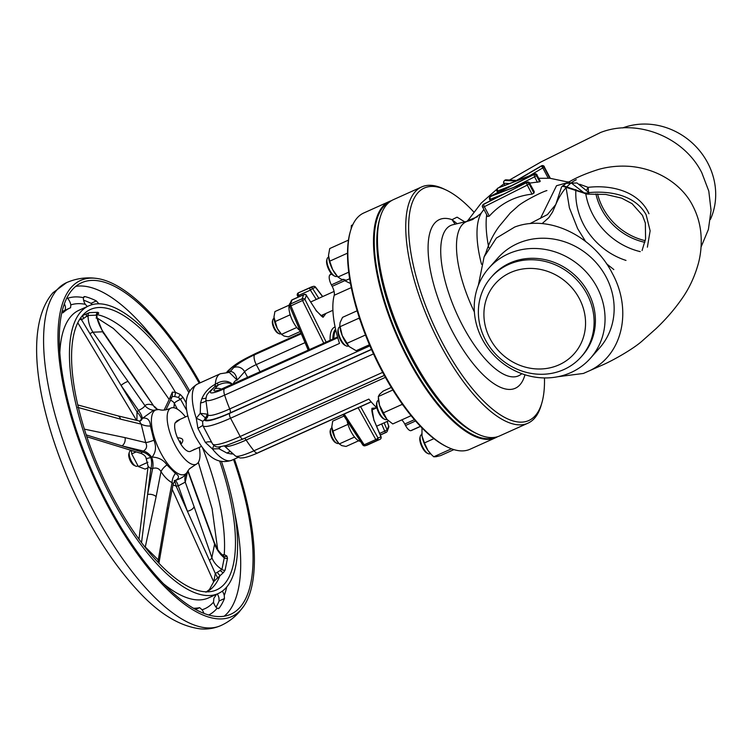 <?xml version="1.0" encoding="UTF-8"?>
<svg xmlns="http://www.w3.org/2000/svg" width="753" height="753" viewBox="0 0 753 753"><rect width="100%" height="100%" fill="white"/><g stroke="black" fill="none" stroke-linecap="round" stroke-linejoin="round"><path stroke-width="1.13" d="M199.234 447.395A30.817 11.502 -114.2 0 1 197.766 463.104A30.817 11.502 -114.2 0 1 195.978 464.366A30.817 11.502 -114.2 0 1 174.009 442.886A30.817 11.502 -114.2 0 1 169.359 409.227A30.817 11.502 -114.2 0 1 170.686 408.173A30.817 11.502 -114.2 0 1 185.492 416.927M158.591 409.538L153.65 410.263L142.675 418.188C147.456 417.454 150.054 420.07 150.459 426.019L153.913 440.194C156.502 446.576 155.909 452.195 152.134 457.071C158.638 457.353 163.57 459.97 166.95 464.93L175.458 473.421C179.468 475.858 179.468 478.164 175.458 480.367C180.711 478.654 184.174 476.583 185.84 474.145L186.96 472.479M187.874 470.794A35.335 13.196 -114.2 0 1 187.525 471.547L186.706 472.95M195.978 464.366L189.408 468.846L187.525 471.547A35.335 13.196 -114.2 0 1 186.499 473.053A35.335 13.196 -114.2 0 1 160.747 452.826A35.335 13.196 -114.2 0 1 153.932 411.289A35.335 13.196 -114.2 0 1 159.711 409.736L157.339 409.303L154.506 406.488L154.666 407.26M146.76 459.161L145.856 457.447L148.115 466.371L138.966 539.139M175.054 422.998L179.393 419.92L177.04 420.758L175.054 422.998A16.717 6.24 65.8 0 0 177.473 437.794L180.899 444.279A16.717 6.24 65.8 0 0 190.076 451.489L201.484 446.388M186.819 410.611L180.504 399.241L178.395 397.433L174.592 396.511L172.258 396.567L165.924 409.83M172.258 396.567L169.604 398.601M169.237 399.372L172.333 392.115L175.477 392.369L180.249 394.44L183.073 397.471A3.134 0.659 149.1 0 0 180.504 399.241A30.289 4.631 -27.8 0 0 180.042 399.589C176.644 401.151 174.734 402.403 174.32 403.363L177.379 409.171M170.46 400.323A6.269 6.062 3.6 0 1 174.32 403.363L173.905 407.768M180.042 399.589A6.269 4.744 -128.1 0 0 178.395 397.433L180.249 394.44M222.003 554.923L224.243 554.585L226.879 556.034L227.5 558.265L225.1 570.143L223.566 572.431L213.956 581.325L209.419 589.533L205.955 592.187M82.369 315.639L89.343 312.646L97.815 312.297L98.756 313.032L96.93 315.394M64.344 303.779A5.742 2.146 -114.2 0 1 64.382 303.854A5.742 2.146 -114.2 0 1 65.511 307.29L65.106 310.208A163.476 61.04 65.8 0 0 64.542 310.452A163.476 61.04 65.8 0 0 61.981 311.808M222.342 591.124A5.742 2.146 -114.2 0 1 224.262 595.51L224.46 598.56A174.969 65.332 -114.2 0 1 219.029 608.273L217.137 608.255A5.742 2.146 -114.2 0 1 214.953 605.619A5.742 2.146 -114.2 0 1 213.504 602.184L213.861 598.249A163.476 61.04 65.8 0 0 216.44 594.343M66.942 297.746L67.563 298.32A5.742 2.146 -114.2 0 1 69.681 301.464A5.742 2.146 -114.2 0 1 70.82 304.899L70.566 307.751A163.476 61.04 65.8 0 0 70.001 307.996A163.476 61.04 65.8 0 0 63.252 312.589L61.774 312.73M219.678 461.062A153.734 57.407 -114.2 0 1 224.375 584.074A153.734 57.407 -114.2 0 1 207.103 591.839A153.734 57.407 -114.2 0 1 101.175 473.242A153.734 57.407 -114.2 0 1 82.661 315.3A153.734 57.407 -114.2 0 1 188.843 392.548M183.073 397.471L186.415 403.307M217.316 593.948A5.742 2.146 -114.2 0 1 218.954 597.901L219.104 600.969A174.969 65.332 -114.2 0 1 216.036 607.191M83.592 300.202A174.969 65.332 -114.2 0 1 90.981 303.337L92.374 304.589M234.409 459.057A184.269 68.805 -114.2 0 1 243.821 606.071A184.269 68.805 -114.2 0 1 241.101 609.572A184.269 68.805 -114.2 0 1 106.757 504.049A184.269 68.805 -114.2 0 1 71.243 287.411A184.269 68.805 -114.2 0 1 96.365 278.384A184.269 68.805 -114.2 0 1 200.11 382.853M193.53 608.245A163.476 61.04 65.8 0 0 199.658 607.652L202.049 609.761A5.742 2.146 -114.2 0 1 203.912 613.328M233.534 459.452A181.765 67.864 -114.2 0 1 239.943 607.379A181.765 67.864 -114.2 0 1 230.757 614.241A181.765 67.864 -114.2 0 1 100.667 489.958A181.765 67.864 -114.2 0 1 72.401 289.604A181.765 67.864 -114.2 0 1 81.578 282.742A181.765 67.864 -114.2 0 1 199.234 383.249M87.376 306.48L85.268 304.297A5.742 2.146 -114.2 0 1 83.432 297.651L84.844 296.56A174.969 65.332 -114.2 0 1 96.337 300.927L98.502 303.384A5.742 2.146 -114.2 0 1 98.775 303.826M174.592 396.511A3.134 0.508 98.6 0 0 175.477 392.369A151.466 56.56 -114.2 0 0 97.815 314.782A3.134 2.532 -129 0 0 96.977 315.093M172.333 396.483L172.333 392.115M157.565 409.331A12.537 10.326 110.4 0 1 153.245 405.302L136.99 381.357A6.269 1.421 -34.9 0 1 136.961 381.959M186.443 473.364A12.537 11.643 -149.8 0 0 186.339 473.533L186.339 473.533A12.537 11.643 -149.8 0 0 185.266 482.127L178.273 485.845L176.127 486.109L173.021 484.932M175.044 480.48A12.537 3.021 -99.6 0 1 178.273 485.845L187.403 511.24L215.311 573.475L221.928 569.456A3.134 2.635 -161.3 0 0 225.1 570.143M174.969 480.461L175.458 480.367M174.451 481.054A12.537 2.325 -94.4 0 1 176.127 486.109L187.403 511.24A6.269 3.191 160.2 0 0 194.058 506.6L211.866 557.625A6.269 2.843 161.5 0 1 209.39 560.27M213.824 542.066A6.269 3.52 158.9 0 1 214.492 542.96A6.269 3.52 158.9 0 1 214.605 544.08L211.866 557.625C213.636 562.256 216.77 566.03 221.26 568.957A6.269 1.835 -52.2 0 1 220.582 570.774A3.134 1.883 -134.8 0 0 223.566 572.431M217.372 572.308A3.134 0.546 -125.6 0 0 220.027 575.443A151.466 56.56 -114.2 0 1 213.607 586.465A151.466 56.56 -114.2 0 1 206.689 591.839M213.748 581.9L215.311 573.475M215.462 573.682L217.448 577.476M195.78 493.206A6.269 3.191 160.2 0 1 196.354 493.996L196.354 493.996A6.269 3.191 160.2 0 1 196.411 494.966L187.808 471.03M221.26 568.957A30.289 24.924 -168.6 0 0 221.928 569.456L224.281 557.822L223.18 555.883C215.829 548.212 217.664 549.106 214.492 542.96L187.996 470.729M227.5 558.265A3.134 2.504 -175.1 0 1 224.281 557.822A30.289 24.924 11.4 0 1 223.613 557.324C219.33 553.389 216.327 548.975 214.605 544.08L196.411 494.966M223.613 557.324A6.269 1.835 -52.2 0 0 223.537 556.194A3.134 2.617 137.7 0 0 226.879 556.034M222.841 555.601A3.134 2.306 93.7 0 0 224.243 554.585A151.466 56.56 -114.2 0 0 202.548 447.819M223.18 555.883L222.38 555.639M223.537 556.194L220.921 554.773M174.348 480.555L175.242 480.348L173.256 483.718L172.07 482.682C168.06 480.546 164.361 476.856 160.991 471.613C159.156 468.404 156.37 467.359 152.633 468.46L150.826 468.714L148.115 466.371M175.458 473.421A12.537 9.789 -62.5 0 0 172.07 482.682L167.213 507.729A6.269 3.351 -169 0 1 168.154 510.035L159.165 561.889A6.269 3.078 -171.7 0 0 158.186 559.865L145.282 546.979A6.269 3.624 -166.1 0 0 144.105 545.963M166.95 464.93A12.537 6.193 -32.6 0 0 160.991 471.613L156.135 496.651A6.269 3.351 -169 0 0 147.588 494.448L141.536 542.602M86.83 436.74L140.943 453.391L143.456 451.066A12.537 7.37 57 0 1 151.72 457.24A12.537 6.749 -100.7 0 1 152.633 468.46L147.588 494.448L150.826 468.714A12.537 7.398 -94.9 0 0 150.845 457.57L152.134 457.071M146.581 458.511L150.845 457.57A12.537 8.245 -127.1 0 0 142.044 452.064L121.986 445.889A6.269 4.443 -76.4 0 0 124.998 437.615L145.696 442.604L141.197 424.127L139.258 421.002L140.387 420.936A12.537 7.37 -123 0 0 142.279 418.48L142.675 418.188M158.902 563.197L159.005 562.378A6.269 3.078 -171.7 0 0 159.165 561.889L158.977 563.272M157.895 562.133L167.213 507.729M86.209 434.886L121.986 445.889L143.456 451.066C146.675 448.976 147.419 446.153 145.696 442.604A12.537 2.626 -23.5 0 0 153.913 440.194M150.459 426.019A12.537 7.379 -1.7 0 1 141.197 424.127L120.508 419.139A6.269 4.443 -76.4 0 0 117.609 415.778L77.747 404.926M139.851 421.059L141.489 419.129A12.537 8.245 -127.1 0 1 140.18 421.012M136.924 420.438L136.999 411.891A12.537 3.69 -137.1 0 1 141.489 419.129L142.279 418.48A12.537 4.029 49 0 0 138.505 410.423C142.091 408.719 144.237 407.119 144.934 405.651C146.666 404.022 149.433 403.9 153.245 405.302L136.415 381.178A6.269 1.421 -34.9 0 1 136.99 381.357L103.33 332.092A6.269 1.798 -33.6 0 1 103.217 333.137M153.65 410.263A12.537 11.841 45.6 0 1 144.934 405.651L128.114 381.526A6.269 1.421 -34.9 0 0 121.054 385.395L136.999 411.891L138.505 410.423L121.054 385.395L89.927 333.692A6.269 1.035 -36.2 0 1 93.005 332.195L102.672 331.791A6.269 1.798 -33.6 0 1 103.33 332.092C103.057 331.951 96.977 322.133 96.911 316.015L96.328 315.149A3.134 2.861 98.8 0 1 97.815 312.297M96.177 318.18L96.892 315.742A3.134 3.003 -179.4 0 1 98.756 313.032M96.902 315.893A3.134 3.003 -179.4 0 1 96.892 315.742L96.789 315.225M136.415 381.178L102.672 331.791L96.393 316.015A30.289 27.795 87.6 0 1 96.328 315.149L88.026 315.498L86.501 316.458A3.134 2.014 65.3 0 1 87.056 313.521M89.343 312.646A3.134 2.871 76.4 0 0 88.026 315.498A30.289 27.795 -92.4 0 0 88.082 316.364C88.214 322.19 89.852 327.47 93.005 332.195L128.114 381.526M96.902 316.025L96.393 316.015M88.082 316.364L86.501 316.458L81.55 319.78L79.649 319.347M81.446 319.517L80.863 317.55M83.658 318.707A3.134 0.649 66.6 0 1 82.924 315.403A151.466 56.56 -114.2 0 0 82.388 315.611M81.55 319.78L89.927 333.692M218.201 608.65L218.671 608.565M84.167 296.607L83.639 297.106M221.438 461.467A157.735 58.894 -114.2 0 1 226.22 587.575A157.735 58.894 -114.2 0 1 218.248 593.524A157.735 58.894 -114.2 0 1 105.345 485.676A157.735 58.894 -114.2 0 1 80.816 311.798A157.735 58.894 -114.2 0 1 88.788 305.84A157.735 58.894 -114.2 0 1 189.709 390.967M180.899 444.279C184.316 440.166 183.177 438.001 177.473 437.794M194.792 449.146L192.015 450.642M213.927 445.578A12.537 1.666 -76.3 0 0 212.44 448.948L205.353 442.406L197.917 428.316L196.279 418.291L200.251 413.331L200.552 402.93L201.87 398.629C204.656 392.36 209.136 387.56 215.302 384.228L217.193 383.173C223.472 380.105 228.752 380.642 233.035 384.755C229.11 382.119 224.159 382.223 218.182 385.056L214.52 386.854L208.901 392.275C207.207 394.967 206.746 393.433 205.851 399.758A30.308 4.64 152.2 0 0 224.62 395.109L339.499 343.415A73.126 27.306 -114.2 0 1 334.228 295.27A8.358 3.125 65.8 0 0 332.167 286.338L331.395 284.869A8.358 3.125 -114.2 0 1 329.786 275.043L331.809 274.13M211.715 442.397A12.537 4.537 -28.9 0 0 205.353 442.406M219.33 446.868L218.907 448.713L212.44 448.948A41.782 15.606 65.8 0 0 231.679 460.29L238.146 457.382M220.695 446.736L218.907 448.713L227.001 453.099A12.537 7.615 -67.3 0 1 230.042 451.621M231.868 453.202A12.537 6.702 -81 0 0 231.011 453.908L227.001 453.099M232.846 453.993L231.011 453.908M202.717 425.294A12.537 0.791 -26.8 0 1 197.917 428.316M207.866 414.696A4.179 4.113 -1.8 0 1 205.663 418.979L202.557 421.445L202.877 425.624A44.916 6.871 152.2 0 1 202.745 425.069M202.557 421.445A12.537 0.894 20.3 0 0 196.279 418.291A41.782 15.606 65.8 0 1 197.38 384.086L220.356 373.742A41.782 15.606 -114.2 0 0 215.302 384.228A12.537 4.471 65 0 1 214.52 386.854M373.488 353.901L230.559 418.216A4.179 1.562 65.8 0 1 229.759 413.303A40.737 6.231 152.2 0 1 204.534 419.374A12.537 4.678 65.8 0 0 205.258 417.802L200.251 413.331L207 414.122A4.179 3.765 125.4 0 1 205.258 417.802L205.635 418.875A4.179 4.132 152.7 0 0 207.837 414.639M207.79 414.329L207 414.122M205.889 400.794A12.537 4.942 5.5 0 1 200.552 402.93M207.913 415.195L207.828 414.574A35.41 5.422 152.2 0 1 207.8 414.376M205.964 398.026A12.537 4.471 18.6 0 1 201.87 398.629M337.758 337.73L224.46 388.717A22.788 3.483 152.2 0 1 211.292 390.525L214.586 386.816A12.537 4.471 65.6 0 0 215.386 384.19M226.465 387.098A8.358 3.125 65.8 0 0 225.947 387.202A8.358 3.125 65.8 0 0 225.533 387.513A18.806 2.88 152.2 0 1 214.661 389.009L218.182 385.056L217.193 383.173M228.244 372.293L230.202 371.54A12.537 8.659 -109.3 0 1 228.79 372.33M260.096 371.831L256.274 364.584A8.358 3.125 -114.2 0 1 254.665 354.757A18.806 2.88 -27.8 0 0 233.712 367.586L230.202 371.54C233.665 371.53 236 374.373 237.186 380.086L229.298 372.377L220.356 373.742M447.235 446.971A128.49 47.976 -114.2 0 1 446.67 446.698A128.49 47.976 -114.2 0 1 381.555 370.26A128.49 47.976 -114.2 0 1 350.136 232.188A128.49 47.976 -114.2 0 1 350.314 231.585M389.367 201.465L363.737 212.995A129.535 48.361 65.8 0 0 350.484 230.983A129.535 48.361 65.8 0 0 382.157 370.175A129.535 48.361 65.8 0 0 447.8 447.244A129.535 48.361 65.8 0 0 470.051 449.24L495.681 437.709A129.535 48.361 -114.2 0 1 407.787 358.644A129.535 48.361 -114.2 0 1 389.367 201.465A129.535 48.361 -114.2 0 1 391.409 200.693M497.611 436.693A129.535 48.361 -114.2 0 1 495.681 437.709M389.583 201.955A129.008 48.173 65.8 0 0 408.371 358.287A129.008 48.173 65.8 0 0 495.455 437.229M476.263 433.361A127.445 47.59 -114.2 0 1 475.143 432.843A127.445 47.59 -114.2 0 1 401.34 338.125A127.445 47.59 -114.2 0 1 379.39 220.064A127.445 47.59 -114.2 0 1 379.747 218.888M421.624 186.951L393.348 199.677A129.535 48.361 65.8 0 0 386.797 204.571A129.535 48.361 65.8 0 0 380.086 217.655A129.535 48.361 65.8 0 0 402.394 337.645A129.535 48.361 65.8 0 0 477.402 433.916A129.535 48.361 65.8 0 0 499.653 435.921L527.928 423.195A129.535 48.361 -114.2 0 1 435.225 334.624A129.535 48.361 -114.2 0 1 415.082 191.846A129.535 48.361 -114.2 0 1 421.624 186.951A129.535 48.361 -114.2 0 1 443.875 188.956A129.535 48.361 -114.2 0 1 445.014 189.521M541.529 403.994A129.535 48.361 -114.2 0 1 541.191 405.218A129.535 48.361 -114.2 0 1 534.479 418.31A129.535 48.361 -114.2 0 1 527.928 423.195M535.279 415.684A127.445 47.59 65.8 0 0 541.887 402.808A127.445 47.59 65.8 0 0 544.457 377.931A127.426 47.58 65.8 0 1 535.279 415.675A127.426 47.58 65.8 0 1 442.369 342.7A127.426 47.58 65.8 0 1 417.811 192.881A127.445 47.59 65.8 0 0 442.369 342.709A127.445 47.59 65.8 0 0 535.279 415.684M473.656 211.847A127.445 47.59 65.8 0 0 446.134 190.029A127.445 47.59 65.8 0 0 417.811 192.872A127.426 47.58 65.8 0 1 473.656 211.857M455.057 224.206L452.035 219.66L457.08 217.165L464.789 221.881M483.04 210.708A83.809 31.297 65.8 0 0 481.939 212.101L481.939 212.101A83.809 31.297 65.8 0 0 481.534 264.322M486.664 215A90.191 33.678 65.8 0 0 488.782 247.624M544.146 166.639L550.311 178.292L544.278 166.846A2.09 1.911 -138.4 0 0 541.548 165.82A2.09 0.565 -120.3 0 0 541.454 165.839A2.09 0.565 -120.3 0 0 541.388 165.905M517.415 179.901L541.454 165.839A2.09 2.09 0 0 1 544.353 166.667L543.967 167.194L549.794 178.245A86.576 32.332 -114.2 0 1 549.831 178.254A86.576 32.332 -114.2 0 1 550.311 178.292M549.794 178.245L538.884 178.301M539.204 180.692L540.259 181.247L536.993 175.044L536.437 175.665L539.656 181.784A86.576 32.332 -114.2 0 1 540.259 181.247L536.993 175.044A2.09 1.911 -138.4 0 0 534.254 174.009L498.053 188.034L533.999 174.301L493.111 195.347M539.656 181.784L529.745 183.092L529.114 183.901L533.952 193.079A86.576 32.332 -114.2 0 1 534.244 191.949L529.67 183.271A2.09 1.911 -138.4 0 0 526.94 182.245L490.485 196.552L526.94 182.245A2.09 1.252 -111.2 0 1 527.147 182.122A2.09 1.252 -111.2 0 1 527.58 182.085M540.503 218.351L556.523 185.718L568.694 182.348M571.518 183.167L583.857 192.683L562.915 185.633M507.174 180.155A2.09 1.995 91.9 0 0 506.157 179.826L506.157 179.826A2.09 1.995 91.9 0 0 505.131 180.08L504.726 180.541A2.09 1.995 91.9 0 0 503.936 183.384L504.962 185.323M533.811 191.14L534.244 191.949M533.952 193.079L532.032 194.142C514.958 196.119 500.726 203.442 489.318 216.12L487.586 216.422L482.767 207.282M518.036 186.876L483.464 204.449A2.09 1.911 41.6 0 0 482.654 207.066L487.586 216.422M466.964 221.363L468.46 219.744L467.566 221.222M457.156 223.707L452.045 219.669M701.062 247.022L708.404 229.449L711.039 210.407L708.799 191.121L701.805 172.738C683.828 136.858 637.047 118.343 600.696 132.443L541.059 161.923L509.659 179.939M565.936 186.744L569.4 207.837L577.626 228.62L585.57 241.421M468.074 220.497L477.59 216.713M567.818 181.84L569.739 182.104M579.631 184.25L588.149 187.356C610.062 184.777 636.445 190.462 647.731 211.122L648.964 213.72M575.885 189.558A67.902 62.123 -138.4 0 0 626.007 260.425M606.542 263.776L613.817 269.555M585.778 193.822A67.902 62.123 -138.4 0 0 640.266 251.643M595.905 193.916A60.061 54.96 -138.4 0 0 644.85 242.325M597.553 193.926A60.061 54.96 -138.4 0 0 645.236 240.668M588.573 192.721L588.149 187.356A9.403 1.111 -62.6 0 1 586.578 190.02M584.479 192.853A9.403 1.111 -62.6 0 1 583.961 193.107L583.961 193.107A9.403 1.111 -62.6 0 1 583.857 192.683A9.403 7.314 138.8 0 0 588.893 192.627L577.043 182.97L566.162 183.356L561.606 186.904L555.789 204.505L547.45 214.586L529.943 223.641M562.387 186.123L583.961 193.107A9.403 9.403 0 0 0 588.818 194.142L588.893 192.627C609.761 190.594 635.184 194.942 646.14 214.784L650.131 230.813L647.382 247.182M478.343 285.321L484.085 256.924L496.349 238.099L514.732 227.029C549.944 213.673 594.315 237.496 612.311 273.358C631.823 308.796 623.813 353.665 590.314 370.391L583.396 373.45L557.738 376.745M599.209 348.385A67.902 62.123 -138.4 0 0 599.473 348.084A67.902 62.123 -138.4 0 0 599.049 266.138A67.902 62.123 -138.4 0 0 517.443 243.605A67.902 62.123 -138.4 0 0 498.006 257.837A67.902 62.123 -138.4 0 0 497.733 258.138M508.341 253.846A67.902 62.123 -138.4 0 0 488.904 268.077A67.902 62.123 -138.4 0 0 489.328 350.032A67.902 62.123 -138.4 0 0 570.934 372.556A67.902 62.123 -138.4 0 0 590.371 358.324A67.902 62.123 -138.4 0 0 589.947 276.37A67.902 62.123 -138.4 0 0 508.341 253.846M581.758 356.197A60.061 54.96 -138.4 0 0 582.417 355.482A60.061 54.96 -138.4 0 0 582.041 282.977A60.061 54.96 -138.4 0 0 509.847 263.051A60.061 54.96 -138.4 0 0 492.65 275.645A60.061 54.96 -138.4 0 0 492.01 276.379M508.557 264.51A60.061 54.96 -138.4 0 0 491.361 277.104A60.061 54.96 -138.4 0 0 491.728 349.599A60.061 54.96 -138.4 0 0 563.922 369.525A60.061 54.96 -138.4 0 0 581.118 356.941A60.061 54.96 -138.4 0 0 580.742 284.436A60.061 54.96 -138.4 0 0 508.557 264.51M510.421 272.595A52.757 48.267 -138.4 0 0 490.109 338.794A52.757 48.267 -138.4 0 0 559.046 364.829A52.757 48.267 -138.4 0 0 579.358 298.63A52.757 48.267 -138.4 0 0 510.421 272.595M351.143 228.874L351.387 225.448L352.752 224.836M349.251 235.68A9.403 3.511 -114.2 0 1 349.392 234.964A9.403 3.511 -114.2 0 1 349.467 234.748M421.755 433.587A15.672 5.855 65.8 0 0 421.755 433.709A15.672 5.855 65.8 0 0 422.009 435.94A15.672 5.855 65.8 0 0 427.902 450.388A15.672 5.855 65.8 0 0 430.98 454.2L433.737 456.789L435.978 456.732L440.58 455.612L453.899 449.616M421.821 434.622A10.448 3.897 65.8 0 0 421.388 434.745A10.448 3.897 65.8 0 0 420.315 436.194A10.448 3.897 65.8 0 0 422.113 445.87A10.448 3.897 65.8 0 0 428.165 453.635A10.448 3.897 65.8 0 0 429.521 453.918A10.448 3.897 65.8 0 0 429.954 453.795A10.448 3.897 65.8 0 0 430.339 453.541M427.563 453.297A9.403 3.511 -114.2 0 1 427.026 453.099A9.403 3.511 -114.2 0 1 421.586 446.105A9.403 3.511 -114.2 0 1 419.967 437.399A9.403 3.511 -114.2 0 1 420.174 436.862M421.962 427.892L422.009 435.94L424.428 442.924L433.926 438.651M431.61 454.821L427.902 450.388L424.428 442.924M433.737 456.789L451.48 448.807M359.943 319.714L358.861 318.237L359.237 317.587M349.147 346.587L342.229 335.593A15.672 5.855 65.8 0 0 349.053 346.493L356.141 350.729L369.431 344.752M346.813 343.406L365.469 335.01M339.81 325.55A15.672 5.855 65.8 0 0 339.829 326.002A15.672 5.855 65.8 0 0 342.229 335.593L339.791 325.258L340.092 322.566L342.54 317.352L357.12 310.791M339.895 326.84L339.452 327.037A10.448 3.897 65.8 0 0 338.389 328.487A10.448 3.897 65.8 0 0 339.716 337.043A10.448 3.897 65.8 0 0 346.229 345.928A10.448 3.897 65.8 0 0 348.027 346.088L348.47 345.891M345.636 345.58A9.403 3.511 -114.2 0 1 345.1 345.382A9.403 3.511 -114.2 0 1 339.226 337.4A9.403 3.511 -114.2 0 1 338.041 329.692A9.403 3.511 -114.2 0 1 338.248 329.155M340.017 326.717L358.861 318.237M349.646 278.723L346.389 280.182L341.024 279.128L338.022 277L348.714 272.191M328.534 256.218A15.672 5.855 65.8 0 0 328.543 256.331A15.672 5.855 65.8 0 0 332.666 269.63A15.672 5.855 65.8 0 0 337.758 276.822L332.666 269.63L329.682 261.187L347.5 253.168M337.758 276.822A15.672 5.855 65.8 0 0 338.266 277.302M329.682 261.187L328.515 255.399L329.71 248.556L348.441 240.122M328.543 256.331L328.515 255.399M328.609 257.168L328.167 257.366A10.448 3.897 65.8 0 0 327.094 258.816A10.448 3.897 65.8 0 0 326.887 260.416A10.448 3.897 65.8 0 0 334.944 276.257A10.448 3.897 65.8 0 0 336.742 276.417L337.184 276.219M334.341 275.918A9.403 3.511 -114.2 0 1 333.814 275.72A9.403 3.511 -114.2 0 1 326.557 261.46A9.403 3.511 -114.2 0 1 326.746 260.02A9.403 3.511 -114.2 0 1 326.953 259.484M403.1 405.255L401.942 404.493L401.923 403.608M387.71 420.014L386.741 418.988A15.672 5.855 65.8 0 0 387.663 419.958L392.755 423.939L411.091 415.684M378.42 398.977A15.672 5.855 65.8 0 0 378.439 399.476A15.672 5.855 65.8 0 0 379.521 405.283A15.672 5.855 65.8 0 0 386.741 418.988L379.521 405.283L378.307 396.539L392.868 389.988M378.505 400.304L378.062 400.502A10.448 3.897 65.8 0 0 376.999 401.961A10.448 3.897 65.8 0 0 382.223 417.2A10.448 3.897 65.8 0 0 384.849 419.393A10.448 3.897 65.8 0 0 386.637 419.562L387.08 419.355M384.246 419.054A9.403 3.511 -114.2 0 1 383.71 418.856A9.403 3.511 -114.2 0 1 381.357 416.88A9.403 3.511 -114.2 0 1 376.651 403.166A9.403 3.511 -114.2 0 1 376.858 402.629M391.287 387.428L383.164 391.089L379.55 394.346L378.307 396.539M383.108 412.964L401.942 404.493M350.465 283.486L344.714 280.69L343.792 279.288M345.58 280.097A8.358 0.772 143.9 0 1 344.714 280.69L332.167 286.338M331.207 273.443L329.786 275.043M376.886 407.9A73.126 27.306 -114.2 0 1 368.848 399.09L253.968 450.783A8.358 3.125 65.8 0 0 257.742 452.958A8.358 3.125 65.8 0 0 258.166 452.638L371.125 401.801M414.432 419.675L404.766 424.024A8.358 3.125 65.8 0 0 401.735 419.892M420.438 426.32L411.627 430.283A8.358 3.125 -114.2 0 1 411.204 430.594A8.358 3.125 -114.2 0 1 405.538 425.492L415.562 420.983M404.766 424.024L405.538 425.492M290.329 302.932A15.926 5.949 65.8 0 0 290.084 303.167A15.926 5.949 65.8 0 0 290.79 316.524A15.926 5.949 65.8 0 0 299.958 330.605M273.97 317.7A12.537 4.678 65.8 0 0 273.979 317.794A12.537 4.678 65.8 0 0 277.273 328.43L273.951 317.051L274.911 311.573L289.161 305.153M300.315 331.452L288.258 336.873L283.966 336.026L281.556 334.332L277.273 328.43A12.537 4.678 65.8 0 0 281.349 334.181A12.537 4.678 65.8 0 0 281.754 334.567M274.036 318.519A8.358 3.125 65.8 0 0 273.678 318.623A8.358 3.125 65.8 0 0 272.878 319.583A8.358 3.125 65.8 0 0 272.821 319.78A8.358 3.125 65.8 0 0 274.261 327.517A8.358 3.125 65.8 0 0 279.099 333.73A8.358 3.125 65.8 0 0 280.53 333.861L280.888 333.701M278.488 333.372A7.314 2.73 -114.2 0 1 277.961 333.193A7.314 2.73 -114.2 0 1 273.734 327.753A7.314 2.73 -114.2 0 1 272.473 320.985A7.314 2.73 -114.2 0 1 272.53 320.816M281.349 334.181L281.98 334.803L281.556 334.332L296.456 327.621L296.268 326.83M273.979 317.794L273.951 317.051M296.936 327.677L296.456 327.621M274.892 321.672L289.783 314.97L290.018 314.161M290.536 315.818L289.783 314.97M347.095 420.805A15.926 5.949 65.8 0 0 360.471 441.39M347.792 423.741L348.31 425.389M344.008 416.051L332.685 421.143L331.744 427.337A12.537 4.678 65.8 0 0 331.753 427.375A12.537 4.678 65.8 0 0 335.047 438.011A12.537 4.678 65.8 0 0 339.123 443.762A12.537 4.678 65.8 0 0 339.528 444.148M331.725 426.631L335.047 438.011L339.123 443.762M347.557 424.551L332.666 431.253M331.555 428.156A8.358 3.125 65.8 0 0 331.452 428.193A8.358 3.125 65.8 0 0 330.595 429.361A8.358 3.125 65.8 0 0 332.035 437.098A8.358 3.125 65.8 0 0 336.873 443.31A8.358 3.125 65.8 0 0 338.201 443.479A8.358 3.125 65.8 0 0 338.304 443.442A8.358 3.125 65.8 0 0 338.408 443.385M336.262 442.952A7.314 2.73 -114.2 0 1 335.744 442.773A7.314 2.73 -114.2 0 1 331.508 437.333A7.314 2.73 -114.2 0 1 330.247 430.565A7.314 2.73 -114.2 0 1 330.463 430.048M354.051 436.411L354.23 437.201L339.33 443.903L341.74 445.607L346.032 446.454L358.654 440.778M354.23 437.201L354.71 437.248M306.302 295.308L316.128 310.434C321.409 316.166 323.451 318.105 322.265 316.232L323.206 314.66M316.279 299.449L310.368 290.112L312.608 288.531L318.811 298.31M323.771 343.18L302.518 300.541A2.09 0.781 -114.2 0 1 302.217 298.725A83.564 31.202 -114.2 0 1 303.732 294.696A2.09 0.781 -114.2 0 1 303.901 294.508A2.09 2.09 0 0 1 306.527 295.298L306.433 295.477A81.663 30.487 65.8 0 0 304.956 299.412L326.19 342.097M308.372 350.117L289.726 306.386L304.956 299.412A2.09 1.779 16.4 0 0 302.217 298.725L290.583 303.958A2.09 0.781 65.8 0 0 290.884 305.784L309.427 349.637M315.319 287.025A2.09 0.678 142.7 0 1 315.563 287.138L315.563 287.138A2.09 0.678 142.7 0 1 315.592 287.448A81.663 30.487 65.8 0 0 312.608 288.531A2.09 1.939 62.1 0 0 310.048 287.59A83.564 31.202 -114.2 0 1 310.725 287.26A83.564 31.202 -114.2 0 1 313.107 286.479A2.09 1.93 77.9 0 1 315.592 287.448L322.566 296.616M373.977 409.058L372.368 408.644M360.602 406.667L377.968 437.898A81.663 30.487 65.8 0 0 380.952 436.815L380.839 436.552M384.115 422.828L387.127 429.869A81.663 30.487 65.8 0 0 388.614 425.934L387.211 421.435M387.098 421.482L388.614 425.934A2.09 1.779 16.4 0 1 388.764 427.177L387.164 431.413A2.09 1.845 25.4 0 1 386.317 432.231A2.09 0.781 -114.2 0 1 386.138 432.42A2.09 2.09 0 0 0 387.164 431.413A2.09 1.845 25.4 0 0 387.127 429.869L384.717 431.149L381.639 423.939M343.199 414.498L362.739 444.552A2.09 0.744 -33 0 0 362.758 444.901A2.09 0.744 -33 0 0 364.179 444.788A2.09 0.781 65.8 0 0 365.309 445.682A83.564 31.202 65.8 0 0 367.68 444.91L380.096 439.291A2.09 2.09 0 0 0 381.037 436.627L374.053 420.306L380.952 436.815A2.09 1.939 62.1 0 1 379.992 439.338A83.564 31.202 -114.2 0 1 379.314 439.677A83.564 31.202 -114.2 0 1 376.942 440.449A2.09 1.93 77.9 0 0 377.968 437.898A2.09 0.8 151.4 0 1 375.813 439.554L358.155 407.768M316.128 310.434L306.433 295.477A2.09 1.845 25.4 0 0 303.732 294.696L292.098 299.929A83.564 31.202 65.8 0 0 290.583 303.958A2.09 1.779 16.4 0 0 289.641 304.993L291.242 300.758A2.09 1.845 25.4 0 1 292.098 299.929A2.09 0.781 65.8 0 1 292.268 299.75A2.09 2.09 0 0 0 291.242 300.758A2.09 1.845 25.4 0 0 291.195 302.094M326.011 313.399L323.075 317.258L316.025 310.613M372.264 408.681L372.406 408.597C371.267 408.418 371.822 412.324 374.053 420.306L373.855 420.24M373.968 420.503L371.907 408.305L376.735 407.815M335.734 329.889A35.513 13.262 65.8 0 0 333.89 338.634M131.304 450.426L131.7 453.899L138.373 466.549L145.075 469.1L147.936 467.811M130.711 450.859A8.358 3.125 65.8 0 0 130.203 450.972A8.358 3.125 65.8 0 0 129.78 451.282A8.358 3.125 65.8 0 0 129.347 452.129A8.358 3.125 65.8 0 0 130.787 459.867A8.358 3.125 65.8 0 0 135.625 466.079A8.358 3.125 65.8 0 0 137.055 466.211A8.358 3.125 65.8 0 0 137.479 465.9M134.674 465.467A6.786 2.532 -114.2 0 1 133.921 465.279A6.786 2.532 -114.2 0 1 129.996 460.224A6.786 2.532 -114.2 0 1 128.819 453.937A6.786 2.532 -114.2 0 1 129.177 453.25M138.373 466.549L147.917 462.257M131.7 453.899L136.124 451.904M710.408 219.424A67.902 62.123 -138.4 0 0 695.81 146.44A67.902 62.123 -138.4 0 0 622.656 127.925M525.359 178.649L530.112 176.287M534.018 174.301L534.254 174.009A2.09 1.252 -111.2 0 1 534.47 173.887A2.09 1.252 -111.2 0 1 534.903 173.849M526.686 182.555L522.789 184.513M517.848 180.372L513.433 182.075M512.577 182.367L521.415 178.95M548.193 178.16L542.847 168.004A2.09 0.565 -120.3 0 0 541.238 166.168L516.897 180.174M515.692 181.172L541.238 166.168A2.09 1.911 41.6 0 1 543.967 167.194L529.378 175.863M503.691 182.48A2.09 1.911 41.6 0 1 504.124 180.974L504.529 180.522A2.09 2.09 0 0 1 506.157 179.826L516.464 180.456L505.131 180.08A2.09 1.911 -138.4 0 0 504.35 180.767M69.436 308.259L65.106 310.208M57.134 289.689A188.024 70.208 -114.2 0 1 66.641 282.591L52.945 292.757C23.531 326.651 36.436 407.062 71.064 485.854C89.993 527.702 111.943 562.303 136.905 589.655C158.158 613.168 179.346 626.242 200.467 628.877C207.63 629.489 214.454 628.369 220.958 625.527A188.024 70.208 -114.2 0 1 86.379 496.961A188.024 70.208 -114.2 0 1 57.134 289.689M213.504 602.184A166.093 62.019 -114.2 0 1 213.278 602.428A166.093 62.019 -114.2 0 1 202.049 609.761M217.137 608.255A173.406 64.749 -114.2 0 1 216.648 608.829A173.406 64.749 -114.2 0 1 208.75 614.966M218.248 593.524L208.525 597.901A157.735 58.894 -114.2 0 1 163.721 583.933M59.807 353.016A157.735 58.894 -114.2 0 1 71.102 316.175A157.735 58.894 -114.2 0 1 79.074 310.217L88.788 305.84M234.795 513.292A181.765 67.864 -114.2 0 1 227.575 612.951A181.765 67.864 -114.2 0 1 224.196 616.199M226.738 586.964A173.406 64.749 -114.2 0 1 224.262 595.51M98.502 303.384A173.406 64.749 -114.2 0 1 99.34 303.836M70.82 304.899A166.093 62.019 -114.2 0 1 85.268 304.297M67.563 298.32A173.406 64.749 -114.2 0 1 83.432 297.651M187.572 471.463L185.266 482.127L194.058 506.6M156.135 496.651L145.282 546.979M120.508 419.139L77.794 407.401M84.355 429.135L124.998 437.615M75.771 286.356A181.765 67.864 -114.2 0 1 159.815 346.672M63.252 312.589L62.687 312.853M96.337 300.927L90.981 303.337M224.46 598.56L219.104 600.969M199.658 607.652L195.667 609.45M225.533 387.513L337.579 337.09M224.46 388.717A8.358 3.125 65.8 0 0 224.62 395.109A73.126 27.306 65.8 0 0 229.731 408.935A35.41 5.422 152.2 0 1 207.828 414.574L205.851 399.758M221.297 389.103A8.358 7.643 -138.4 0 0 214.661 389.009M211.292 390.525A8.358 7.643 -138.4 0 0 208.901 392.275M369.911 345.853L229.731 408.935A4.179 1.562 -114.2 0 1 230.098 412.917A39.467 6.033 152.2 0 1 205.663 418.979M212.506 443.884A44.916 6.871 152.2 0 0 240.188 436.486L230.559 418.216A44.916 6.871 152.2 0 1 202.877 425.624L212.506 443.884C214.454 446.36 216.676 447.357 219.179 446.877L226.465 445.418L243.021 439.037A4.179 1.562 65.8 0 0 243.238 438.877L384.322 375.389M382.675 372.368L240.188 436.486A4.179 1.562 65.8 0 0 243.021 439.037L384.35 375.436M244.471 438.378A4.179 1.562 -114.2 0 1 246.127 440.034A35.41 5.422 152.2 0 1 224.422 446.04L224.366 445.992M385.404 377.357L246.127 440.034A73.126 27.306 65.8 0 0 253.968 450.783A30.308 4.64 152.2 0 1 235.529 456.045L224.422 446.04M247.652 377.432L244.631 371.709A10.448 1.6 -27.8 0 1 256.274 364.584L305.04 342.634M301.04 333.165L255.728 353.562A22.788 3.483 -27.8 0 0 230.343 369.102L227.528 372.264M254.665 354.757L301.294 333.777M255.728 353.562A8.358 3.125 -114.2 0 1 256.152 353.242A8.358 3.125 -114.2 0 1 256.669 353.138M230.343 369.102A8.358 7.643 -138.4 0 0 227.952 370.853C236.282 362.767 245.167 358.682 256.152 353.242L301.002 333.061M233.289 383.898A29.245 10.918 65.8 0 1 237.186 380.086L244.631 371.709A8.358 7.643 -138.4 0 0 233.712 367.586M452.035 219.66A92.478 34.525 65.8 0 0 434.745 223.076A92.478 34.525 65.8 0 0 452.572 331.791A92.478 34.525 65.8 0 0 519.984 384.745A92.478 34.525 65.8 0 0 524.954 374.768M474.381 311.977A79.507 29.687 65.8 0 1 462.21 224.742A79.507 29.687 65.8 0 1 468.234 221.062L452.901 224.723A82.463 30.788 65.8 0 0 446.661 228.545A82.463 30.788 65.8 0 0 460.78 322.049A82.463 30.788 65.8 0 0 520.408 374.74L521.867 373.714M498.505 187.864A2.09 1.252 68.8 0 0 498.26 187.911A2.09 1.252 68.8 0 0 498.053 188.034A2.09 1.911 -138.4 0 0 497.338 188.627M483.784 204.129L483.718 204.157A2.09 1.911 -138.4 0 0 483.115 204.6L482.861 204.882A2.09 2.09 0 0 0 482.579 207.244L484.339 206.68L489.318 216.12M229.759 413.303L371.511 349.524M371.427 349.326L230.098 412.917M351.265 287.608L334.228 295.27M342.926 279.683L331.395 284.869M298.32 297.021L297.633 295.731M335.085 326.924A37.415 13.968 65.8 0 0 330.125 340.318M335.574 329.202A35.513 13.262 65.8 0 0 332.854 339.095M292.522 299.741A2.09 0.781 65.8 0 0 292.268 299.75L303.901 294.508A2.09 0.781 -114.2 0 1 304.259 294.545M299.788 292.202A83.564 31.202 65.8 0 0 299.092 292.493A83.564 31.202 65.8 0 0 298.414 292.823A2.09 1.939 62.1 0 0 297.52 295.515L298.725 295.355L299.365 296.55M298.414 292.823A2.09 0.781 65.8 0 0 298.725 295.355L310.368 290.112A2.09 0.781 -114.2 0 1 310.048 287.59L298.414 292.823M289.839 306.302A2.09 1.779 16.4 0 1 289.641 304.993A2.09 2.09 0 0 0 289.726 306.386L308.231 350.173M344.196 414.046L364.179 444.788L375.813 439.554A2.09 0.781 -114.2 0 0 376.942 440.449L365.309 445.682A2.09 1.93 77.9 0 1 363.021 445.051M343.039 414.564L362.758 444.901A2.09 2.09 0 0 0 364.941 445.804L367.68 444.91A83.564 31.202 65.8 0 0 368.358 444.581M385.884 432.429L380.312 434.933M380.35 435.027L386.138 432.42A2.09 0.781 -114.2 0 1 384.717 431.149L379.672 433.417M388.736 425.916A2.09 2.09 0 0 1 388.764 427.177A2.09 1.779 16.4 0 1 387.851 428.203M509.489 183.563L503.87 183.224M511.24 185.737L497.771 190.961L498.411 192.194M503.926 193.973L490.448 199.197L491.097 200.42M532.032 194.142L527.26 185.097L484.339 206.68L483.464 204.449L526.639 182.584M537.454 182.301L534.583 176.861L513.988 187.215M491.107 195.893L491.031 195.931A2.09 1.911 -138.4 0 0 490.194 196.712M490.448 199.197L489.676 199.178A2.09 1.911 41.6 0 1 490.485 196.552A2.09 1.252 68.8 0 0 490.448 199.197M490.495 200.722L489.789 199.385M497.771 190.961L496.999 190.942A2.09 1.911 41.6 0 1 497.799 188.325A2.09 1.252 68.8 0 0 497.771 190.961M497.818 192.495L497.112 191.158M490.777 196.213L533.708 174.64A2.09 1.911 41.6 0 1 536.437 175.665L534.583 176.861L533.962 174.348M536.861 174.828L537.068 174.865A2.09 2.09 0 0 0 534.47 173.887L516.454 180.871M529.538 183.064L534.188 191.516M529.114 183.901L527.26 185.097L526.385 182.866A2.09 1.911 41.6 0 1 529.114 183.901M524.822 183.468L483.737 204.119A2.09 2.09 0 0 0 483.115 204.6A2.09 1.911 -138.4 0 0 482.993 204.75M504.896 185.342L503.842 183.337A2.09 2.09 0 0 1 504.124 180.974A2.09 1.911 41.6 0 1 504.726 180.541L515.974 180.908M159.711 409.736C162.479 410.517 165.829 410.15 169.773 408.615L170.686 408.173M180.296 441.023L181.097 444.581M178.301 420.165L187.761 415.901M169.613 398.591L164.126 410.065M217.655 549.295L212.101 508.727L198.34 462.342M169.19 399.466L131.794 346.267L113.298 328.412L97.175 318.039M96.365 278.384C86.218 277.019 76.307 278.422 66.641 282.591M243.821 606.071L239.134 612.076C234.089 617.799 228.027 622.279 220.958 625.527M186.49 473.289L186.198 473.788M172.183 489.262L213.739 581.918M173.256 483.718L168.154 510.035M140.943 453.391C143.531 454.436 145.169 455.791 145.856 457.447M117.609 415.778L139.258 421.002M77.775 322.726L136.528 420.343M70.001 307.996L64.542 310.452M197.38 384.086C181.991 393.621 183.45 409.971 195.592 436.853C204.976 453.052 215.085 465.655 231.679 460.29M219.424 389.96L337.551 336.986M235.529 456.045C239.03 457.692 240.913 458.304 241.176 457.88C242.259 457.975 245.544 458.238 257.742 452.958L371.201 401.895M227.952 370.853L226.691 372.274M446.67 446.698L447.8 447.244M446.134 190.029L443.875 188.956M541.887 402.808L541.191 405.218M483.793 209.56A95.057 95.057 0 0 0 481.939 212.101L480.602 213.777L472.63 219.556L468.234 221.062M549.831 178.254L569.033 182.254M514.873 181.482L498.26 187.911A2.09 2.09 0 0 0 497.46 188.476L497.206 188.758A2.09 2.09 0 0 0 496.914 191.121L497.677 192.561M475.143 432.843L477.402 433.916M379.39 220.064L380.086 217.655M468.46 219.744L481.167 203.141L496.924 189.172M498.712 187.742L504.039 183.723M583.396 373.45L601.139 365.582C610.965 361.572 633.32 349.147 642.704 340.516L656.145 328.553C665.878 319.281 674.34 309.53 681.521 299.28C689.061 288.747 694.69 276.746 698.426 263.268C701.034 253.29 701.824 243.059 700.808 232.564C699.848 223.227 697.193 214.341 692.835 205.927C683.206 186.415 660.212 169.34 631.061 166.479C620.011 165.509 609.233 166.469 598.739 169.369C587.105 173.039 577.532 177.03 570.03 181.341L566.162 183.356C569.268 182.753 566.077 182.01 571.555 183.186L571.555 183.186M576.29 179.713C567.913 183.948 561.079 192.213 555.789 204.505L552.523 212.073L548.805 217.664L542.094 223.613M484.085 256.924L485.892 252.876M485.817 253.13L486.636 250.598C489.704 241.572 493.864 233.505 499.135 226.399L510.289 212.986L517.415 206.633C521.707 202.228 541.642 191.94 546.913 190.556L546.349 190.782M498.006 257.837L488.904 268.077M492.65 275.645L491.361 277.104M642.074 250.523L645.585 238.908L645.34 223.039L642.46 215.349L632.068 203.677L621.583 198.114L605.704 194.425L588.818 194.142M599.473 348.084L590.371 358.324M350.136 232.188L350.484 230.983M427.026 453.099L428.165 453.635M419.967 437.399L420.315 436.194M345.1 345.382L346.229 345.928M338.041 329.692L338.389 328.487M339.829 326.002L339.791 325.258M333.814 275.72L334.944 276.257M326.746 260.02L327.094 258.816M383.71 418.856L384.849 419.393M376.651 403.166L376.999 401.961M378.439 399.476L378.373 398.196M411.204 430.594L420.522 426.405M277.961 333.193L279.099 333.73M272.473 320.985L272.821 319.78M335.744 442.773L336.873 443.31M330.247 430.565L330.595 429.361M310.735 301.944L334.078 291.439M320.91 315.695L332.901 310.292M376.585 426.217L388.567 420.823M372.01 409.943L376.782 407.797M298.179 297.087L297.444 295.694A2.09 2.09 0 0 1 298.31 292.879L313.464 286.366A2.09 2.09 0 0 1 315.563 287.138L322.717 296.55M130.203 450.972L131.314 450.473M133.921 465.279L135.625 466.079M128.819 453.937L129.347 452.129M137.055 466.211L137.884 465.843M582.417 355.482L581.118 356.941M490.354 200.797L489.601 199.357A2.09 2.09 0 0 1 489.883 196.994L490.438 196.364A2.09 2.09 0 0 1 491.06 195.893L532.145 175.233M491.813 195.808L527.147 182.122A2.09 2.09 0 0 1 529.745 183.092"/></g></svg>
